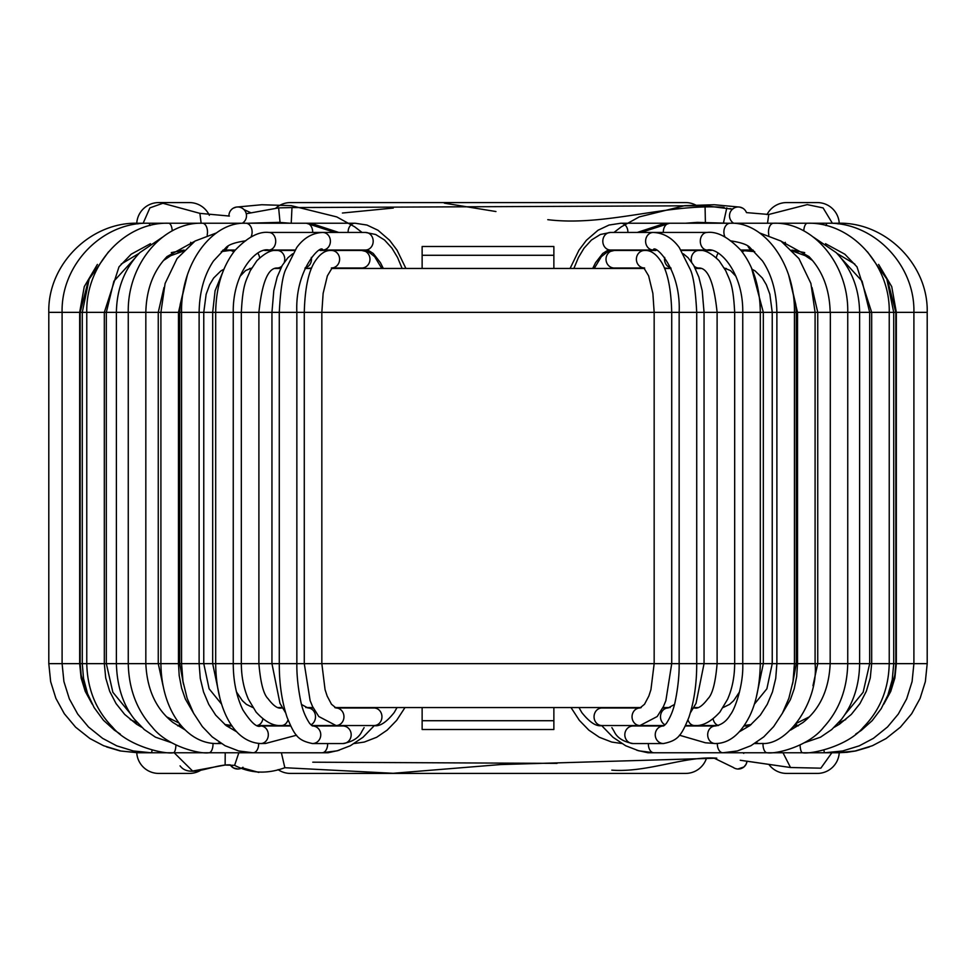 <?xml version="1.0" encoding="UTF-8"?>
<svg xmlns="http://www.w3.org/2000/svg" width="976" height="976" viewBox="0 0 976 976"><rect width="100%" height="100%" fill="white"/><g stroke="black" fill="none" stroke-linecap="round" stroke-linejoin="round"><path stroke-width="1.46" d="M697.474 206.082A21.96 21.96 0 0 0 685.591 202.581L290.409 202.581A21.96 21.96 0 0 0 275.732 208.217M278.087 769.637A21.96 21.96 0 0 0 290.409 773.419L685.591 773.419A21.96 21.96 0 0 0 706.453 758.303M768.929 764.501A21.96 21.96 0 0 0 786.583 773.419L817.327 773.419A21.96 21.96 0 0 0 839.238 752.764M839.238 223.223A21.96 21.96 0 0 0 817.327 202.581L786.583 202.581A21.96 21.96 0 0 0 767.014 214.598M209.34 215.342A21.96 21.96 0 0 0 189.417 202.581L158.673 202.581A21.96 21.96 0 0 0 136.762 223.223M136.762 752.764A21.96 21.96 0 0 0 158.673 773.419L189.417 773.419A21.96 21.96 0 0 0 200.727 770.271M422.132 728.865L422.132 707.551M422.132 729.499L553.868 729.499L553.868 728.865M553.868 707.551L553.868 720.715L422.132 720.715M553.868 247.135L553.868 268.449L570.094 268.449L578.951 250.185L586.393 240.291L598.032 230.238L609.036 225.053L620.907 223.223A8.784 6.966 90 0 1 627.873 232.447M553.868 729.499L553.868 720.715M348.127 232.447A8.784 6.966 -90 0 1 355.093 223.223L366.964 225.053L377.968 230.238L389.607 240.291L397.049 250.185L405.906 268.449L422.132 268.449L422.132 247.135M422.132 246.501L553.868 246.501M422.132 255.285L553.868 255.285M334.805 707.551L641.195 707.551M662.948 707.551L670.207 707.551M693.851 707.551L697.547 707.551M278.453 707.551L282.149 707.551M305.793 707.551L313.052 707.551M331.498 268.449L644.502 268.449M664.583 268.449L671.061 268.449M695.351 268.449L700.963 268.449M724.521 268.449L726.315 268.449M249.685 268.449L251.479 268.449M275.037 268.449L280.649 268.449M304.939 268.449L311.417 268.449M733.781 767.783L733 767.258A8.784 8.784 0 0 0 747.018 761.195L746.091 764.269L743.919 766.977L737.929 769.015M729.499 215.757A8.784 8.784 0 0 1 742.748 208.193A8.784 8.784 0 0 0 729.499 215.757A8.784 8.784 0 0 0 733.659 223.223A8.784 8.784 0 0 1 729.499 215.757A8.784 8.784 0 0 0 733.659 223.223A8.784 8.784 0 0 1 737.929 206.985M613.953 232.447L621.358 226.786L639.256 216.904L684.762 205.655L714.237 204.74L739.808 207.107L742.748 208.193A8.784 8.784 0 0 1 746.481 212.609L768.771 214.476L807.25 204.606L823.11 207.925L832.357 223.223M679.418 735.209L705.416 742.785L715.274 743.553A8.784 7.588 -90 0 1 712.138 742.773A8.784 7.588 -90 0 1 707.856 732.915A8.784 7.588 -90 0 1 715.274 725.985L685.298 725.985M663.46 725.985A8.784 8.259 -90 0 0 657.031 740.235A8.784 8.259 -90 0 0 663.497 743.553L633.082 743.553C623.359 741.821 617.039 737.771 614.136 731.414L611.879 727.632M242.146 767.819A8.784 8.784 0 0 1 238.071 769.015L233.508 767.953L230.238 764.855A8.784 8.784 0 0 0 242.146 767.819L258.835 772.419M290.702 725.985L260.726 725.985A8.784 7.588 90 0 1 268.144 732.927A8.784 7.588 90 0 1 263.849 742.773A8.784 7.588 90 0 1 260.726 743.553L265.57 743.456L296.582 735.209M364.121 727.632L361.864 731.414C358.961 737.771 352.641 741.821 342.918 743.553A8.784 8.259 90 0 0 350.36 730.951A8.784 8.259 90 0 0 342.918 725.985L343.772 725.546M246.501 215.757A8.784 8.784 0 0 1 242.341 223.223A8.784 8.784 0 0 0 242.072 208.132A8.784 8.784 0 0 0 228.933 216.099M238.071 206.985A8.784 8.784 0 0 1 242.341 223.223M732.451 209.193L705.05 205.729L291.983 207.571L278.636 207.888L246.257 213.732M767.514 223.223L768.771 214.476L746.481 212.609A8.784 8.784 0 0 0 742.748 208.193M230.238 764.855C212.317 764.293 189.637 778.75 180.072 765.855M342.405 213.024L393.291 208.047M444.324 203.154L495.954 211.536M547.78 219.673C605.815 226.798 666.449 203.325 724.107 207.327M831.845 752.777L820.853 768.173L790.511 767.514L747.018 761.207M174.192 752.777L192.626 771.04L225.127 765.05L234.606 765.355C250.295 773.468 267.034 774.261 284.846 767.722L393.133 773.285L500.59 764.562L716.762 758.169C684.762 755.766 647.625 772.809 611.806 770.149M557.076 763.378L312.771 762.195M143.167 223.223L149.901 207.864L162.858 203.276L199.885 213.354L229.397 216.062M730.011 208.608L732.012 209.096M783.008 752.777L790.511 767.514L740.259 760.267M225.127 765.05L225.212 752.777M234.606 765.355L238.827 752.777M284.846 767.722L281.381 752.777M199.885 213.354L201.141 223.223M726.803 207.876L723.411 223.223M705.05 205.729L705.404 223.223M342.918 725.985L312.527 725.998L309.77 723.606C305.488 717.201 302.475 709.759 300.742 701.244C297.997 687.519 296.692 674.989 296.85 663.643L654.164 663.643L654.164 312.357L212.67 312.357L215.086 290.775L224.504 267.9M655.97 250.454L644.636 250.454C650.919 250.076 656.689 254.236 661.972 262.947C667.889 273.243 671.146 289.713 671.72 312.357L671.72 663.643L665.864 700.683L663.424 706.563L657.202 716.53L639.963 725.546A8.784 7.918 -90 0 1 633.961 722.508A8.784 7.918 -90 0 1 632.765 713.114A8.784 7.918 -90 0 1 639.963 707.99L644.514 704.257L648.833 696.071L650.931 689.666L654.164 663.643L717.104 663.643L717.104 312.357L679.15 312.357L679.15 663.643C679.308 674.989 678.003 687.519 675.258 701.244C673.525 709.759 670.512 717.201 666.23 723.606L663.473 725.998L633.082 725.985A8.784 8.259 -90 0 0 626.616 740.235A8.784 8.259 -90 0 0 633.082 743.553M693.533 708.1A8.784 7.1 -90 0 1 694.631 707.99C698.145 708.905 702.574 705.819 707.917 698.743C712.419 694.461 715.493 682.749 717.104 663.643L742.748 663.643C743.639 684.932 734.916 709.247 730.426 714.639C726.644 721.118 721.593 724.9 715.274 725.985M756.168 697.852L763.33 663.643L772.236 663.643L772.236 312.357L742.748 312.357L742.748 663.643L763.33 663.643L763.33 312.357L751.496 267.9M754.338 704.208L766.88 688.8L772.236 663.643L796.294 663.643L796.294 312.357L772.236 312.357L769.857 294.24L766.343 284.748L762.329 278.001L755.095 270.913L752.484 269.461M759.816 743.541A8.784 6.673 -90 0 1 759.499 743.553L762.012 743.48C788.144 745.505 818.718 700.475 815.094 663.643L817.742 663.643L817.742 312.357L796.294 312.357L795.83 304.622L792.646 291.275M145.656 663.643L160.906 663.643C161.406 710.186 186.074 741.919 213.988 743.48L216.501 743.553A8.784 6.673 90 0 1 216.172 743.541M193.309 712.736L185.318 698.975L181.609 688.153L179.206 675.685L178.474 663.643L181.56 663.643L182.976 681.382L187.136 698.279L193.602 713.273L202.374 726.632L212.231 736.892L225.066 745.713L238.693 750.971L253.077 752.777L137.872 752.777A8.784 2.135 90 0 1 137.799 752.777M251.003 236.961A8.784 6.356 -90 0 0 251.381 227.908A8.784 6.356 -90 0 0 245.757 223.223C212.268 221.637 180.658 263.532 181.56 312.357L181.56 663.643L212.67 663.643L212.67 312.357L160.906 312.357L160.906 663.643L178.474 663.643L178.474 312.357L187.246 275.464M260.726 725.985C256.92 727.889 250.954 722.496 242.841 709.845C236.485 696.571 233.288 681.175 233.252 663.643L241.328 663.643L241.328 312.357C242.804 283.357 246.269 280.698 250.234 270.755L256.859 260.763C264.874 252.991 271.645 249.551 277.184 250.454L294.703 250.454L289.469 250.015M288.018 719.849A8.784 7.1 90 0 1 283.382 725.192A8.784 7.1 90 0 1 281.369 725.546C273.268 726.181 264.838 721.667 256.054 712.016L248.441 699.316C243.768 688.678 241.401 676.783 241.328 663.643L271.95 663.643L271.95 312.357L273.78 290.714L277.16 277.086L282.259 265.435L287.883 257.762L292.666 253.784M644.636 268.01L643.818 267.851L648.625 275.854L652.871 293.398L654.164 312.357L679.15 312.357C681.15 268.937 654.249 243.219 653.273 250.015A8.784 7.674 90 0 1 646.576 236.948A8.784 7.674 90 0 1 653.273 232.447C663.692 232.947 672.379 237.998 679.308 247.611L690.178 269.303C693.363 275.732 695.546 290.079 696.718 312.357L696.718 663.643C696.766 683.542 694.156 701.451 688.897 717.36C681.211 736.026 677.966 740.516 663.497 743.553M711.223 250.454L698.816 250.454C704.355 249.551 711.126 252.991 719.141 260.763L725.766 270.755C729.731 280.698 733.196 283.357 734.672 312.357L742.748 312.357C743.407 273.256 719.849 247.013 707.161 250.015A8.784 6.869 90 0 1 700.573 243.707A8.784 6.869 90 0 1 703.44 233.837A8.784 6.869 90 0 1 707.161 232.447C717.226 231.263 728.511 237.253 741.028 250.429C753.509 266.424 759.938 287.066 760.316 312.357L760.316 663.643C759.84 684.908 756.315 702.317 749.763 715.859C740.552 734.257 729.048 743.48 715.274 743.553A8.784 7.588 -90 0 0 716.421 743.456M163.98 287.505L158.258 312.357L160.906 312.357L165.103 283.443L177.071 258.567L195.029 241.048L216.452 232.922M607.279 250.637A8.784 7.186 90 0 1 609.024 251.381M838.042 223.894A8.784 0.659 90 0 1 838.286 223.223C885.793 221.991 928.42 264.716 927.2 312.357L817.742 312.357L812.02 287.505M648.369 743.553A8.784 5.563 -90 0 0 653.944 752.777L837.31 752.777L855.013 751.032L872.446 745.701L886.098 738.527L900.384 727.181L911.694 713.724L920.087 698.413L925.346 681.663L927.2 663.643L817.742 663.643L812.971 685.713M798.978 250.991A8.784 4.856 90 0 0 797.587 252.43M794.891 725.546L798.258 725.546A8.784 4.124 -90 0 1 796.038 724.168M759.548 232.922L780.971 241.048L798.929 258.567L810.897 283.443L815.094 312.357L815.094 663.643L796.294 663.643L792.561 684.042M753.411 250.454L746.079 250.454A8.784 6.649 90 0 0 742.272 252.028M718.177 253.26A8.784 7.137 90 0 0 716.36 257.884M718.531 725.449A8.784 6.6 -90 0 1 713.114 718.824M686.531 250.015L681.297 250.442L698.816 250.454A8.784 7.576 90 0 0 697.389 250.612A8.784 7.576 90 0 0 691.679 262.154M694.143 266.143A8.784 7.576 90 0 0 698.816 268.01L695.132 268.01M685.518 725.546L694.631 725.546C702.732 726.181 711.162 721.667 719.946 712.016L727.559 699.316C732.232 688.678 734.599 676.783 734.672 663.643L734.672 312.357L717.104 312.357C714.017 282.54 707.929 267.753 698.816 268.01M718.214 725.546L694.631 725.546A8.784 7.1 -90 0 1 692.618 725.192A8.784 7.1 -90 0 1 687.982 719.849M664.705 257.42A8.784 7.942 90 0 0 670.78 267.802M665.083 724.851A8.784 7.54 -90 0 1 663.948 724.143A8.784 7.54 -90 0 1 660.801 714.286A8.784 7.54 -90 0 1 668.035 707.99L674.453 704.501M644.001 267.985A8.784 8.247 90 0 1 638.938 252.882A8.784 8.247 90 0 1 644.636 250.454L614.27 250.454A8.784 8.247 90 0 0 606.608 262.495A8.784 8.247 90 0 0 614.27 268.01L644.026 268.01M664.266 725.546L601.972 725.546A8.784 7.918 -90 0 1 595.97 722.508A8.784 7.918 -90 0 1 594.774 713.114A8.784 7.918 -90 0 1 601.972 707.99L639.963 707.99M794.44 726.083A8.784 5.6 -90 0 1 795.22 725.985L794.513 725.985M785.277 242.329A8.784 4.502 90 0 0 785.521 244.305M701.244 725.985L696.754 725.546M754.704 743.553L759.499 743.553A8.784 6.673 -90 0 1 756.351 742.516M748.006 246.318A8.784 5.771 90 0 0 752.716 250.015L752.911 250.015M652.371 250.015L648.296 250.454M653.273 232.447L610.488 232.447A8.784 7.674 90 0 0 603.79 236.948A8.784 7.674 90 0 0 610.488 250.015L653.273 250.015M838.286 223.223L730.243 223.223C763.732 221.637 795.342 263.532 794.44 312.357L794.44 663.643L793.024 681.382L788.864 698.279L782.398 713.273L773.626 726.632L763.769 736.892L750.934 745.713L737.307 750.971L722.923 752.777A8.784 5.563 -90 0 1 717.36 743.48M768.844 235.143A8.784 5.112 90 0 1 773.626 223.223C812.691 221.845 848.742 264.081 847.741 312.357L847.741 663.643C847.168 689.068 839.153 710.247 823.707 727.181C808.994 746.176 776.481 754.253 767.099 752.777A8.784 4.099 -90 0 1 763 743.395M790.694 730.024L802.967 722.521C819.913 709.174 828.99 689.544 830.173 663.643L830.344 663.643M803.773 230.897A8.784 3.66 90 0 1 807.396 223.223C850.865 221.942 890.344 264.435 889.234 312.357L889.234 663.643C888.636 689.08 880.023 710.26 863.394 727.181C848.303 745.969 811.739 754.424 802.589 752.777A8.784 2.525 -90 0 1 800.076 745.005M825.94 225.541A8.784 2.257 90 0 1 827.465 223.223C873.557 221.979 915.085 264.63 913.902 312.357L913.902 663.643L912.084 681.565L906.655 698.877L898.286 714.078L887.538 726.961L873.41 738.344L859.258 745.847L842.63 750.971L824.793 752.777A8.784 1.208 -90 0 1 823.915 750.044M869.409 746.921L855.879 750.934L847.046 752.313L837.31 752.777L837.542 751.862M636.889 750.288L648.003 752.777A8.784 7.857 -90 0 0 649.516 752.606M641.073 232.447L669.682 223.223L665.315 223.223A8.784 6.49 90 0 1 666.364 223.345M830.173 663.643L830.344 312.357M724.997 236.961A8.784 6.356 90 0 1 724.619 227.908A8.784 6.356 90 0 1 730.243 223.223L669.682 223.223A8.784 6.356 90 0 0 663.338 232.447M366.976 251.381A8.784 7.186 -90 0 1 368.721 250.637M163.029 685.713L158.258 663.643L158.258 312.357L48.8 312.357C47.58 264.716 90.207 221.991 137.714 223.223L355.093 223.223M185.306 730.024L173.033 722.521C156.087 709.174 147.01 689.544 145.827 663.643L48.8 663.643L50.654 681.663L55.913 698.413L64.306 713.724L75.616 727.181L89.902 738.527L103.554 745.701L120.987 751.032L138.69 752.777L138.458 751.862M178.413 252.43A8.784 4.856 -90 0 0 177.022 250.991M179.962 724.168A8.784 4.124 90 0 1 177.742 725.546L181.109 725.546M233.728 252.028A8.784 6.649 -90 0 0 229.921 250.454L234.96 250.454M259.64 257.884A8.784 7.137 -90 0 0 257.823 253.26M260.726 743.553C232.386 742.114 216.013 706.075 215.684 663.643L233.252 663.643L233.252 312.357C232.593 273.256 256.151 247.013 268.839 250.015A8.784 6.869 -90 0 0 275.427 243.707A8.784 6.869 -90 0 0 272.56 233.837A8.784 6.869 -90 0 0 268.839 232.447C258.774 231.263 247.489 237.253 234.972 250.429C222.491 266.424 216.062 287.066 215.684 312.357L215.684 663.643L212.67 663.643L219.832 697.852M262.886 718.824A8.784 6.6 90 0 1 257.469 725.449M284.321 262.154A8.784 7.576 -90 0 0 278.611 250.612A8.784 7.576 -90 0 0 277.184 250.454L264.777 250.454M280.868 268.01L277.184 268.01A8.784 7.576 -90 0 0 281.857 266.143M277.184 268.01C268.071 267.753 261.983 282.54 258.896 312.357L258.896 663.643C260.507 682.749 263.581 694.461 268.083 698.743C273.426 705.819 277.855 708.905 281.369 707.99A8.784 7.1 90 0 1 282.467 708.1M305.22 267.802A8.784 7.942 -90 0 0 311.295 257.42M322.727 250.015A8.784 7.674 -90 0 0 329.424 236.948A8.784 7.674 -90 0 0 322.727 232.447L365.512 232.447A8.784 7.674 -90 0 1 372.21 236.948A8.784 7.674 -90 0 1 365.512 250.015L322.727 250.015C321.751 243.219 294.85 268.937 296.85 312.357L296.85 663.643L271.95 663.643L279.966 703.318L285.651 712.883M301.547 704.501L307.965 707.99A8.784 7.54 90 0 1 315.199 714.286A8.784 7.54 90 0 1 312.052 724.143A8.784 7.54 90 0 1 310.917 724.851M331.974 268.01L361.73 268.01A8.784 8.247 -90 0 0 367.427 252.882A8.784 8.247 -90 0 0 361.73 250.454L369.135 252.32L374.674 256.676L381.762 268.449M331.999 267.985A8.784 8.247 -90 0 0 337.062 252.882A8.784 8.247 -90 0 0 331.364 250.454L361.73 250.454M331.364 268.01L332.182 267.851L327.375 275.854L323.129 293.398L321.836 312.357L321.836 663.643L325.069 689.666L327.167 696.071L331.486 704.257L336.037 707.99A8.784 7.918 90 0 1 343.235 713.114A8.784 7.918 90 0 1 342.039 722.508A8.784 7.918 90 0 1 336.037 725.546L311.734 725.546M336.037 707.99L374.028 707.99A8.784 7.918 90 0 1 381.226 713.114A8.784 7.918 90 0 1 380.03 722.508A8.784 7.918 90 0 1 374.028 725.546L336.037 725.546L318.798 716.53L312.576 706.563L310.136 700.683L304.28 663.643L304.28 312.357C304.854 289.713 308.111 273.243 314.028 262.947C319.311 254.236 325.081 250.076 331.364 250.454L320.03 250.454M180.731 725.985L180.78 725.985A8.784 5.6 90 0 1 181.56 726.083M190.479 244.305A8.784 4.502 -90 0 0 190.723 242.329M219.649 742.516A8.784 6.673 90 0 1 216.501 743.553L221.296 743.553M223.089 250.015L223.284 250.015A8.784 5.771 -90 0 0 227.994 246.318M323.629 250.015L327.704 250.454M312.54 725.985A8.784 8.259 90 0 1 318.969 740.235A8.784 8.259 90 0 1 312.503 743.553L342.918 743.553M327.631 743.553A8.784 5.563 90 0 1 322.056 752.777L337.135 750.837L350.372 745.725L363.035 737.258L374.381 725.546M258.64 743.48A8.784 5.563 90 0 1 253.077 752.777L322.08 752.777M213 743.395A8.784 4.099 90 0 1 208.901 752.777C199.519 754.253 167.006 746.176 152.293 727.181C136.847 710.247 128.832 689.068 128.259 663.643L128.259 312.357C127.258 264.081 163.309 221.845 202.374 223.223A8.784 5.112 -90 0 1 207.156 235.143M175.924 745.005A8.784 2.525 90 0 1 173.411 752.777C164.261 754.424 127.697 745.969 112.606 727.181C95.977 710.26 87.364 689.08 86.766 663.643L86.766 312.357C85.656 264.435 125.135 221.942 168.604 223.223A8.784 3.66 -90 0 1 172.227 230.897M152.085 750.044A8.784 1.208 90 0 1 151.207 752.777L147.766 752.777M326.484 752.606A8.784 7.857 90 0 0 327.997 752.777L339.111 750.288M309.636 223.345A8.784 6.49 -90 0 1 310.685 223.223L338.733 232.447M137.958 223.894A8.784 0.659 -90 0 0 137.714 223.223M150.06 225.541A8.784 2.257 -90 0 0 148.535 223.223C102.443 221.979 60.915 264.63 62.098 312.357L62.098 663.643L63.916 681.565L69.345 698.877L77.714 714.078L88.462 726.961L102.59 738.344L116.742 745.847L133.37 750.971L151.207 752.777M145.656 312.357L145.827 312.357C146.376 289.323 153.452 270.718 167.042 256.554L194.297 241.523M312.662 232.447A8.784 6.356 -90 0 0 306.318 223.223L334.927 232.447M278.636 207.888L280.124 223.223M291.983 207.571L291.226 223.223M742.907 752.777L743.761 753.374M685.677 223.223L697.23 222.369L727.51 223.223M613.977 250.015L607.804 250.454M841.349 258.445L862.113 281.198L869.677 312.357L869.677 663.643L863.138 692.265L845.094 714.322M795.916 250.454L792.256 250.454M793.024 251.259L805.298 255.712L812.605 260.58M809.263 716.884L796.855 723.118M698.731 268.449L700.182 268.193M751.203 724.509L744.285 725.51L749.897 725.546M694.558 707.99L693.607 707.966M754.692 251.625L741.04 250.454M668.877 268.449L664.4 268.01M724.29 268.058L730.438 270.559L736.014 276.379M739.552 691.874L733.684 700.634L729.609 704.367L723.155 707.527M693.594 707.99L694.631 707.99M640.817 707.746L640.061 707.551M633.485 268.449L634.693 268.01M683.334 253.784L688.117 257.762L693.741 265.435L698.84 277.086L702.22 290.714L704.05 312.357L704.05 663.643L696.034 703.318L690.349 712.883M662.728 707.99L668.035 707.99M623.03 707.99L620.858 707.551M594.238 268.449L601.326 256.676L606.865 252.32L614.27 250.454M601.972 707.99L600.74 707.551M601.972 725.546C596.458 726.815 589.736 722.472 581.794 712.541L578.975 707.551M571.009 707.551L579.366 720.386L588.845 730.133L599.313 737.258L611.745 742.065L621.688 743.505M744.92 725.546L744.285 725.644M751.252 250.454L748.299 250.088M792.988 250.454L792.158 250.332M751.422 250.015L744.029 250.454M744.2 725.632L749.348 725.973L743.956 725.985M888.416 693.753L891.454 687.092L894.821 675.099L895.834 663.643L895.834 312.357L888.014 281.893M747.848 250.015L740.991 250.393M795.269 725.985L798.283 725.851M867.518 251.869L886.842 279.063L893.723 312.357L893.723 663.643L892.235 679.821L887.904 695.119L881.218 708.661L872.19 720.642L861.198 730.463L855.732 734.074M845.728 719.568L838.506 722.923M854.842 264.093L836.92 253.382M804.273 742.773L820.523 737.185L831.735 729.548L841.58 719.227C853.353 703.586 859.368 685.054 859.612 663.643L859.612 312.357C859.209 288.554 851.414 268.644 836.2 252.638L813.557 237.217M804.7 252.625L791.89 250.063M709.991 250.222L708.112 250.454M788.754 275.464L797.526 312.357L797.526 663.643L796.66 676.71L794.22 688.775L790.353 699.731L782.691 712.736M740.674 250.015L752.716 250.015M681.004 250.015L707.161 250.015M652.371 232.447L707.161 232.447M632.228 725.546L633.082 725.985M610.488 250.015L607.06 250.722L602.729 253.479L595.555 262.703L592.7 268.449M610.488 232.447L600.362 234.484L591.468 240.011L584.038 248.172L578.414 257.542L573.876 268.449M653.92 752.777L638.865 750.837L625.628 745.725L612.965 737.258L601.619 725.546M730.243 240.791C741.126 242.414 747.775 244.769 750.215 247.843L762.512 260.97C771.76 274.829 776.554 291.958 776.884 312.357L776.884 663.643L775.725 678.369L772.455 691.947L767.258 704.343L760.328 715.127L749.934 725.534L739.332 731.793M878.607 264.423L891.735 286.639L896.334 312.357L896.334 663.643L894.882 677.991L890.759 691.374L883.805 704.135M824.793 752.777L828.234 752.777M648.003 752.777L687.677 752.777M637.267 232.447L665.315 223.223L620.907 223.223M927.2 663.643L927.2 312.357M825.513 243.695L844.862 254.224L857.001 266.863L871.678 312.357L871.678 663.643L870.287 677.905L866.322 691.289L859.941 703.586L851.328 714.408L839.506 724.155L834.334 727.23M781.703 241.523L808.958 256.554C822.548 270.718 829.624 289.323 830.173 312.357M714.103 758.132L732.988 767.307M732.024 209.596L733.671 208.291L732.195 209.132M242.219 767.783L243 767.258M362.023 250.015L368.196 250.454M134.651 258.445L113.887 281.198L106.323 312.357L106.323 663.643L112.862 692.265L130.906 714.322M180.084 250.454L183.744 250.454M182.976 251.259L170.702 255.712L163.395 260.58M166.737 716.884L179.145 723.118M277.269 268.449L275.818 268.193M222.589 250.454L229.921 250.454L221.308 251.625M183.354 291.275L180.17 304.622L179.706 312.357L179.706 663.643L183.439 684.042M224.797 724.509L231.715 725.51L226.103 725.546M281.442 707.99L282.393 707.966M223.516 269.461L220.905 270.913L213.671 278.001L209.657 284.748L206.143 294.24L203.764 312.357L203.764 663.643L209.12 688.8L221.662 704.208M307.123 268.449L311.6 268.01M251.71 268.058L245.562 270.559L239.986 276.379M236.448 691.874L242.316 700.634L246.391 704.367L252.845 707.527M290.482 725.546L257.786 725.546M282.406 707.99L281.369 707.99M335.183 707.746L335.939 707.551M342.515 268.449L341.307 268.01M313.272 707.99L307.965 707.99M352.97 707.99L355.142 707.551M374.028 725.546C379.542 726.815 386.264 722.472 394.206 712.541L397.025 707.551M374.028 707.99L375.26 707.551M404.991 707.551L396.634 720.386L387.155 730.133L376.687 737.258L364.255 742.065L354.312 743.505M231.715 725.644L231.08 725.546M224.748 250.454L227.701 250.088M183.012 250.454L183.842 250.332M224.578 250.015L231.971 250.454M231.8 725.632L226.652 725.973L232.044 725.985M87.584 693.753L84.546 687.092L81.179 675.099L80.166 663.643L80.166 312.357L87.986 281.893M228.152 250.015L235.009 250.393M137.494 722.923L130.272 719.568M120.268 734.074L114.473 730.219L103.468 720.276L94.123 707.576L87.559 693.704L83.546 678.527L82.277 663.643L82.277 312.357L89.158 279.063L108.482 251.869M121.158 264.093L139.08 253.382M177.717 725.851L181.487 725.985M171.727 742.773L155.477 737.185L144.265 729.548L134.42 719.227C123.037 704.818 117.035 686.287 116.388 663.643L116.388 312.357C116.791 288.554 124.586 268.644 139.8 252.638L162.443 237.217M171.3 252.625L184.11 250.063M266.009 250.222L267.888 250.454M279.246 725.546L274.756 725.985M235.326 250.015L223.284 250.015M323.629 232.447L268.839 232.447M294.996 250.015L268.839 250.015M312.503 743.553C298.034 740.516 294.789 736.026 287.103 717.36C281.844 701.451 279.234 683.542 279.282 663.643L279.282 312.357C280.454 290.079 282.637 275.732 285.822 269.303L296.692 247.611C303.621 237.998 312.308 232.947 322.727 232.447M365.512 232.447L375.638 234.484L384.532 240.011L391.962 248.172L397.586 257.542L402.124 268.449M365.512 250.015L368.94 250.722L373.271 253.479L380.445 262.703L383.3 268.449M245.757 240.791C234.874 242.414 228.225 244.769 225.785 247.843L213.488 260.97C204.24 274.829 199.446 291.958 199.116 312.357L199.116 663.643L200.275 678.369L203.545 691.947L208.742 704.343L215.672 715.127L226.066 725.534L236.668 731.793M97.393 264.423L84.265 286.639L79.666 312.357L79.666 663.643L81.118 677.991L85.241 691.374L92.195 704.135M106.591 746.921L120.121 750.934L137.872 752.777M327.997 752.777L288.323 752.777M48.8 663.643L48.8 312.357M150.487 243.695L131.138 254.224L118.999 266.863L104.322 312.357L104.322 663.643L105.713 677.905L109.678 691.289L116.059 703.586L124.672 714.408L136.494 724.155L141.666 727.23M145.827 663.643L145.827 312.357M290.323 223.223L278.77 222.369L248.49 223.223M362.047 232.447L354.642 226.786L336.744 216.904L291.238 205.655L261.763 204.74L236.192 207.107L233.252 208.193M250.93 212.805L243.976 209.596"/></g></svg>
